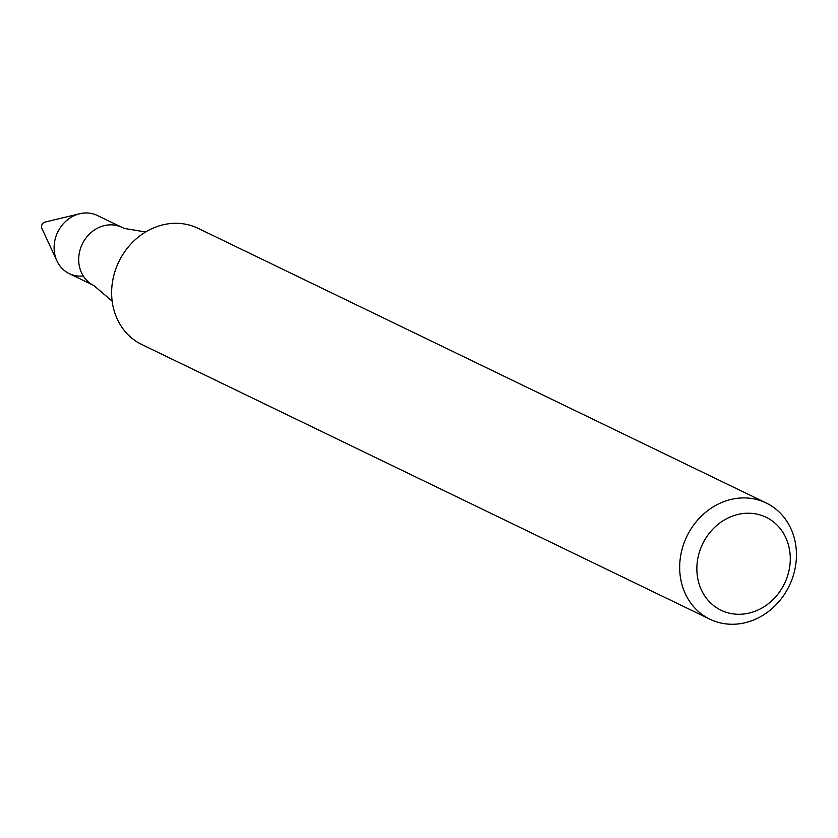 <?xml version="1.0" encoding="UTF-8"?>
<svg xmlns="http://www.w3.org/2000/svg" width="838" height="838" viewBox="0 0 838 838"><rect width="100%" height="100%" fill="white"/><g stroke="black" fill="none" stroke-linecap="round" stroke-linejoin="round"><path stroke-width="1.26" d="M112.156 301.167L93.835 285.496L69.24 273.607A32.284 28.429 -64.2 0 1 57.403 232.807A32.284 28.429 -64.2 0 1 96.213 214.968A32.284 28.429 -64.2 0 1 97.344 215.481L124.296 228.439L145.603 231.99M709.954 619.219L141.915 344.596A64.568 56.848 -64.2 0 1 111.643 294.065A64.568 56.848 -64.2 0 1 139.716 236.002A64.568 56.848 -64.2 0 1 195.862 227.318A64.568 56.848 -64.2 0 1 198.124 228.334L766.162 502.957A64.568 56.848 -64.2 0 1 789.239 585.835A64.568 56.848 -64.2 0 1 709.954 619.219A64.568 56.848 -64.2 0 1 686.28 537.619A64.568 56.848 -64.2 0 1 763.9 501.931A64.568 56.848 -64.2 0 1 766.162 502.957M764.246 516.428A51.652 45.482 -64.2 0 1 769.504 602.784A51.652 45.482 -64.2 0 1 696.954 572.05A51.652 45.482 -64.2 0 1 764.246 516.428M83.266 275.974A32.284 28.429 -64.2 0 1 56.921 260.859L41.9 228.407A4.305 3.792 -64.2 0 1 44.938 222.122L79.694 213.732A32.284 28.429 -64.2 0 1 96.213 214.968M56.921 260.859A32.284 28.429 -64.2 0 1 79.694 213.732M93.835 285.496A32.284 28.429 -64.2 0 1 81.988 244.696A32.284 28.429 -64.2 0 1 120.808 226.857A32.284 28.429 -64.2 0 1 121.939 227.36"/></g></svg>

